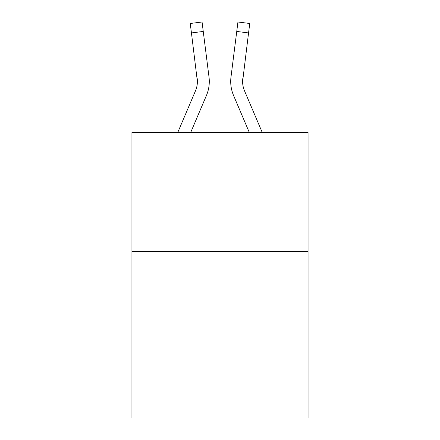 <?xml version="1.0" encoding="UTF-8"?>
<svg xmlns="http://www.w3.org/2000/svg" width="440" height="440" viewBox="0 0 440 440"><rect width="100%" height="100%" fill="white"/><g stroke="black" fill="none" stroke-linecap="round" stroke-linejoin="round"><path stroke-width="0.66" d="M308.055 251.416L308.055 418L131.945 418L131.945 132.424L308.055 132.424L308.055 251.416L131.945 251.416M190.707 132.424L206.437 95.48A35.695 35.695 0 0 0 209.011 77.022L203.253 31.444L191.444 32.934L190.251 23.491L202.059 22L203.253 31.444M209.248 83.237L209.292 81.477M208.83 75.592L209.011 77.022M249.293 132.424L233.563 95.48A35.695 35.695 0 0 1 230.989 77.022L237.941 22L249.75 23.491L248.556 32.934L236.748 31.444M262.224 132.424L244.508 90.816A23.799 23.799 0 0 1 242.611 81.538L248.556 32.934M209.248 83.226L209.292 81.774M244.508 90.816A23.799 23.799 0 0 1 242.611 81.538L242.798 78.513A23.799 23.799 0 0 0 244.508 90.816A23.799 23.799 0 0 1 242.611 81.538A23.799 23.799 0 0 0 244.508 90.816A23.799 23.799 0 0 1 242.611 81.538A23.799 23.799 0 0 0 244.508 90.816A23.799 23.799 0 0 1 242.611 81.538A23.799 23.799 0 0 0 244.508 90.816A23.799 23.799 0 0 1 242.611 81.538A23.799 23.799 0 0 0 244.508 90.816A23.799 23.799 0 0 1 242.611 81.538A23.799 23.799 0 0 0 244.508 90.816A23.799 23.799 0 0 1 242.611 81.538A23.799 23.799 0 0 0 244.508 90.816A23.799 23.799 0 0 1 242.611 81.538A23.799 23.799 0 0 0 244.508 90.816A23.799 23.799 0 0 1 242.611 81.538A23.799 23.799 0 0 0 244.508 90.816A23.799 23.799 0 0 1 242.611 81.538A23.799 23.799 0 0 0 244.508 90.816A23.799 23.799 0 0 1 242.611 81.538A23.799 23.799 0 0 0 244.508 90.816A23.799 23.799 0 0 1 242.611 81.538A23.799 23.799 0 0 0 244.508 90.816A23.799 23.799 0 0 1 242.611 81.538A23.799 23.799 0 0 0 244.508 90.816A23.799 23.799 0 0 1 242.611 81.538A23.799 23.799 0 0 0 244.508 90.816A23.799 23.799 0 0 1 242.611 81.538A23.799 23.799 0 0 0 244.508 90.816A23.799 23.799 0 0 1 242.611 81.538A23.799 23.799 0 0 0 244.508 90.816A23.799 23.799 0 0 1 242.611 81.538A23.799 23.799 0 0 0 244.508 90.816A23.799 23.799 0 0 1 242.611 81.538A23.799 23.799 0 0 0 244.508 90.816A23.799 23.799 0 0 1 242.611 81.538A23.799 23.799 0 0 0 244.508 90.816A23.799 23.799 0 0 1 242.611 81.538M177.777 132.424L195.492 90.816A23.799 23.799 0 0 0 197.389 81.543L191.444 32.934M195.492 90.816A23.799 23.799 0 0 0 197.389 81.543A23.799 23.799 0 0 1 195.492 90.816A23.799 23.799 0 0 0 197.389 81.543A23.799 23.799 0 0 1 195.492 90.816A23.799 23.799 0 0 0 197.389 81.543A23.799 23.799 0 0 1 195.492 90.816A23.799 23.799 0 0 0 197.389 81.543A23.799 23.799 0 0 1 195.492 90.816A23.799 23.799 0 0 0 197.389 81.543A23.799 23.799 0 0 1 195.492 90.816A23.799 23.799 0 0 0 197.389 81.543A23.799 23.799 0 0 1 195.492 90.816A23.799 23.799 0 0 0 197.389 81.543A23.799 23.799 0 0 1 195.492 90.816A23.799 23.799 0 0 0 197.389 81.543A23.799 23.799 0 0 1 195.492 90.816A23.799 23.799 0 0 0 197.389 81.543L197.203 78.513A23.799 23.799 0 0 1 195.492 90.816M230.753 83.237L230.709 81.477M230.989 77.022L231.171 75.592"/></g></svg>
